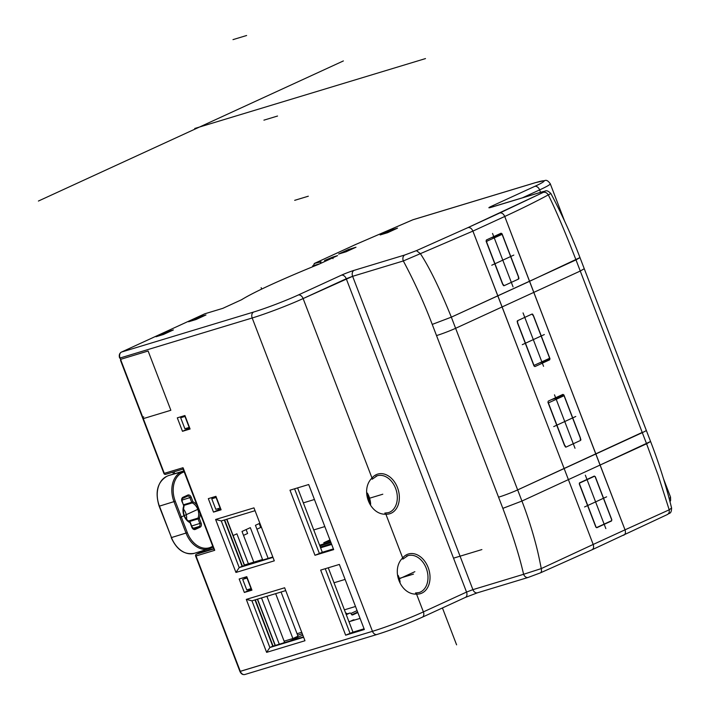 <?xml version="1.0" encoding="UTF-8"?>
<svg xmlns="http://www.w3.org/2000/svg" width="710" height="710" viewBox="0 0 710 710"><rect width="100%" height="100%" fill="white"/><g stroke="black" fill="none" stroke-linecap="round" stroke-linejoin="round"><path stroke-width="1.06" d="M487.078 241.24A0.967 0.701 73.1 0 0 486.785 242.43L503.159 285.074A0.967 0.701 73.1 0 0 504.135 285.686L518.522 279.074A0.967 0.701 73.1 0 0 518.815 277.885L502.449 235.241A0.967 0.701 73.1 0 0 501.464 234.637L486.217 241.498M517.581 320.698A0.967 0.701 73.1 0 0 517.288 321.887L533.654 364.532A0.967 0.701 73.1 0 0 534.639 365.135L549.025 358.532A0.967 0.701 73.1 0 0 549.318 357.343L532.944 314.69A0.967 0.701 73.1 0 0 531.959 314.086L517.581 320.698M580.469 440.457A0.967 0.701 73.1 0 0 580.762 439.268L564.397 396.615A0.967 0.701 73.1 0 0 563.412 396.011L549.025 402.623A0.967 0.701 73.1 0 0 548.732 403.812L565.107 446.457A0.967 0.701 73.1 0 0 566.092 447.06L580.469 440.457M329.946 539.911L323.795 542.742L330.283 540.78M323.795 542.742L324.204 543.807M357.831 612.553L352.692 614.913A1.447 1.047 -106.9 0 1 351.219 614.008A1.447 1.047 73.1 0 0 349.737 613.103L346.276 614.691M349.027 621.88L353.456 619.848A38.553 28.018 73.1 0 0 354.964 619.936M203.06 551.022L200.548 552.22L203.22 551.457M273.084 646.091L255.325 599.808M242.412 566.189L224.653 519.906M185.23 416.362L180.659 417.755L185.097 416.007M220.384 507.943L215.813 509.327L211.766 498.784L216.204 497.035M251.313 588.519L246.743 589.903L242.696 579.36L247.133 577.612M243.77 565.781L244.426 564.982L261.857 559.702L258.032 561.459M226.667 519.294L244.4 565.488M256.931 529.198L260.712 527.459L259.221 523.563M262.07 560.234L261.857 559.702M275.311 645.425L257.544 599.142M261.52 597.935L279.279 644.218M282.855 643.136L284.577 642.346L266.907 596.302M275.658 593.649L292.884 638.53L298.005 636.178L281.053 592.016M284.133 641.183L292.884 638.53M302.797 635.068L289.831 641.023M275.107 645.479L257.339 599.196M213.683 548.706L203.326 551.714L202.936 550.712M226.872 519.232L244.426 564.982M268.14 558.397L255.44 525.302L259.878 523.261M330.691 541.837L319.598 545.2M253.789 562.142L242.012 531.462L250.328 527.645L262.753 560.03M330.966 542.555L319.873 545.919M246.113 529.58L247.612 533.476L243.512 535.367M233.129 535.544L236.9 533.813L248.402 563.775M331.41 543.727L320.317 547.082M331.685 544.437L320.592 547.8M180.659 417.755L184.884 428.751L189.455 427.367M211.766 498.784L216.337 497.391M242.696 579.36L247.266 577.967M528.515 577.31L540.159 572.952C541.419 572.464 541.792 571.009 541.269 568.586L523.598 574.292C519.551 556.409 512.638 534.435 502.849 508.36C512.638 534.435 519.551 556.409 523.598 574.292L541.269 568.586L593.187 544.455L541.269 568.586C537.94 551.608 536.671 547.135 533.627 536.059C528.684 518.815 523.82 505.91 521.93 501.056C523.82 505.91 528.684 518.815 533.627 536.059C536.671 547.135 537.94 551.608 541.269 568.586C541.792 571.009 541.419 572.464 540.159 572.952L528.515 577.31M120.514 360.369L163.921 473.464A1.447 1.447 0 0 0 165.696 474.333A1.447 1.047 73.1 0 1 164.312 473.392A1.447 1.047 73.1 0 0 165.696 474.333A1.447 1.447 0 0 1 163.921 473.464L142.905 418.705L163.921 473.464L183.011 467.721L214.722 550.321L196.022 555.983L240.308 671.358A4.819 3.506 -106.9 0 0 244.897 674.5L377.063 634.465L244.897 674.5A4.819 3.506 -106.9 0 0 245.225 674.376A4.819 3.506 -106.9 0 1 244.897 674.5C242.749 674.953 241.08 673.923 239.918 671.429L372.466 631.323L252.192 317.991L120.034 358.017L164.312 473.392L183.011 467.721L183.544 468.919L214.722 550.321L214.216 548.821L214.722 550.321L196.022 555.983L240.308 671.358L372.466 631.323A38.553 2.627 159 0 0 423.391 611.896A38.553 2.627 159 0 1 372.466 631.323A4.819 3.506 -106.9 0 0 377.063 634.465C392.08 629.708 407.141 623.966 422.237 617.238C407.141 623.966 392.08 629.708 377.063 634.465A4.819 3.506 -106.9 0 0 377.383 634.341A4.819 3.506 -106.9 0 1 377.063 634.465A4.819 3.506 -106.9 0 1 372.466 631.323L252.192 317.991A38.553 2.627 -21 0 0 303.117 298.564L372.005 478.034A1.447 0.896 39.1 0 1 372.173 479.232A1.447 0.896 39.1 0 0 372.005 478.034A20.723 15.061 -106.9 0 1 397.485 487.61A20.723 15.061 -106.9 0 1 385.894 514.217C369.697 515.016 359.943 489.616 372.005 478.034A20.723 15.061 -106.9 0 1 397.485 487.61A20.723 15.061 -106.9 0 1 385.894 514.217C369.697 515.016 359.943 489.616 372.005 478.034L303.117 298.564L346.258 278.737L466.541 592.078L423.391 611.896L416.566 594.119A1.447 0.959 -87 0 0 415.696 592.965L415.696 592.965A1.447 0.959 -87 0 1 416.566 594.119C400.369 594.918 390.615 569.518 402.676 557.936A20.723 15.061 -106.9 0 1 428.157 567.512A20.723 15.061 -106.9 0 1 416.566 594.119C400.369 594.918 390.615 569.518 402.676 557.936A20.723 15.061 -106.9 0 1 428.157 567.512A20.723 15.061 -106.9 0 1 416.566 594.119L423.391 611.896A4.819 3.293 -114.7 0 1 422.237 617.238L465.378 597.412L422.237 617.238A4.819 3.293 -114.7 0 1 421.944 617.345A33.734 2.299 159 0 1 377.383 634.341A33.734 2.299 159 0 0 421.944 617.345A4.819 3.293 -114.7 0 0 422.237 617.238A4.819 3.293 -114.7 0 0 423.391 611.896L466.541 592.078A4.819 3.293 -114.7 0 1 465.378 597.412L477.493 592.788L465.378 597.412A4.819 3.293 -114.7 0 1 465.094 597.527A4.819 3.293 -114.7 0 0 465.378 597.412A4.819 3.293 -114.7 0 0 466.541 592.078L472.904 589.646L411.046 428.494L472.904 589.646L523.598 574.292A4.819 3.506 -106.9 0 0 528.187 577.434L477.493 592.788A4.819 3.506 -106.9 0 1 472.904 589.646L523.598 574.292A4.819 3.506 -106.9 0 0 528.187 577.434L540.363 572.881L592.025 549.788L667.409 514.519C669.281 512.735 671.376 514.43 671.589 508.014L669.202 509.816L658.303 475.727L646.588 443.786L600.057 465.068L595.797 454.001L564.148 468.547L533.13 387.74L568.399 479.614L521.93 501.056L455.616 328.304A14.457 0.985 159 0 1 436.517 335.582L498.553 497.186A14.457 0.985 -21 0 0 517.652 489.909L521.93 501.056L502.849 508.36L498.553 497.186A14.457 0.985 -21 0 0 517.652 489.909L564.148 468.547L568.399 479.614L600.057 465.068L568.399 479.614L593.187 544.455C594.048 547.232 593.56 549.043 591.732 549.904C593.56 549.043 594.048 547.232 593.187 544.455L625.022 529.829L529.527 281.329L579.981 257.579L584.259 268.735L580.265 271.034L584.259 268.735L650.582 441.496C659.058 463.408 666.06 485.578 671.589 508.014L669.202 509.816L625.022 529.829L600.057 465.068L650.582 441.496C659.058 463.408 666.06 485.578 671.589 508.014C671.376 514.43 669.281 512.735 667.409 514.519L591.954 549.824L540.363 572.881L528.187 577.434A4.819 3.506 -106.9 0 1 528.187 577.434L528.187 577.434A4.819 3.506 -106.9 0 1 528.187 577.434L477.493 592.788A4.819 3.506 -106.9 0 0 477.821 592.664A4.819 3.506 -106.9 0 1 477.493 592.788A4.819 3.506 -106.9 0 1 472.904 589.646L466.541 592.078L346.258 278.737A4.819 3.293 -114.7 0 0 341.368 275.214A9.638 0.657 -21 0 1 354.095 270.359L404.789 254.996L416.442 250.639L404.789 254.996A4.819 3.506 73.1 0 0 403.315 260.961L420.382 253.656L416.442 250.639L468.014 227.59C470.1 227.306 471.724 228.478 472.904 231.105L420.382 253.656C429.452 267.457 439.774 288.624 451.338 317.157L575.996 259.887L580.265 271.034L502.121 306.942L472.904 231.105L504.739 216.479C521.229 208.882 535.757 201.684 548.315 194.886C555.655 209.654 564.885 231.327 575.996 259.887L580.265 271.034L502.121 306.942L533.13 387.74L472.904 231.105L420.382 253.656L416.442 250.639L468.014 227.59L543.274 192.374C545.741 191.114 545.395 190.946 542.218 191.86L491.533 207.222A9.638 0.657 -21 0 1 491.586 206.202L534.736 186.384A4.819 3.293 65.3 0 1 539.627 189.907L540.558 192.339L539.627 189.907L522.267 197.886L539.627 189.907A38.553 2.627 159 0 0 550.268 183.775A38.553 2.627 159 0 1 539.627 189.907A4.819 3.293 65.3 0 0 534.736 186.384A33.734 2.299 159 0 0 534.923 182.825L412.688 219.851L535.242 182.701A4.819 3.506 73.1 0 0 534.923 182.825A33.734 2.299 159 0 1 534.736 186.384L491.586 206.202A4.819 3.293 65.3 0 1 493.796 206.504A4.819 3.293 65.3 0 0 491.586 206.202A9.638 0.657 -21 0 0 491.533 207.222A4.819 3.506 73.1 0 1 491.861 207.098A4.819 3.506 73.1 0 0 491.533 207.222L542.218 191.86A4.819 3.506 -106.9 0 1 542.547 191.735A4.819 3.506 -106.9 0 0 542.218 191.86C545.395 190.946 545.741 191.114 543.274 192.374L499.849 212.956C501.934 212.68 503.567 213.852 504.739 216.479C521.229 208.882 535.757 201.684 548.315 194.886L550.871 193.537C545.875 188.549 545.431 191.833 542.547 191.735L490.397 207.489L542.547 191.735C545.431 191.833 545.875 188.549 550.871 193.537L548.315 194.886C555.655 209.654 564.885 231.327 575.996 259.887L579.981 257.579C571.621 235.622 561.921 214.278 550.871 193.537C561.921 214.278 571.621 235.622 579.981 257.579L646.286 430.34A14.457 0.985 -21 0 1 642.302 432.639A14.457 0.985 -21 0 0 646.286 430.34L650.582 441.496L646.588 443.786L658.303 475.727L669.202 509.816L625.022 529.829C625.883 532.615 625.395 534.426 623.575 535.269C625.395 534.426 625.883 532.615 625.022 529.829L593.187 544.455L568.399 479.614L521.93 501.056L502.849 508.36L432.239 324.408C423.941 302.611 414.294 281.462 403.315 260.961L352.63 276.314A4.819 3.506 -106.9 0 1 354.095 270.359L404.789 254.996A4.819 3.506 73.1 0 0 403.315 260.961C414.294 281.462 423.941 302.611 432.239 324.408L451.338 317.157L432.239 324.408L436.517 335.582A14.457 0.985 159 0 0 455.616 328.304L451.338 317.157C439.774 288.624 429.452 267.457 420.382 253.656L403.315 260.961L352.63 276.314A4.819 3.506 -106.9 0 1 354.095 270.359A9.638 0.657 -21 0 0 341.368 275.214L298.218 295.032A33.734 2.299 159 0 1 253.665 312.027L121.499 352.062A1.447 0.985 -114.7 0 0 121.419 352.098C119.493 353.198 118.863 355.098 119.528 357.778C118.863 355.098 119.493 353.198 121.419 352.098A1.447 0.985 -114.7 0 1 121.499 352.062L253.665 312.027A4.819 3.506 -106.9 0 0 252.192 317.991L120.034 358.017L120.549 359.366L148.124 351.015L170.862 410.273L143.296 418.625A1.447 1.047 -106.9 0 1 143.731 416.832M165.9 332.191L155.996 336.744L163.469 334.472L173.382 329.919L165.9 332.191L166.282 333.185L165.9 332.191L155.996 336.744L163.469 334.472L173.382 329.919L165.9 332.191M198.498 317.21L188.594 321.763L196.075 319.5L205.98 314.947L198.498 317.21L198.88 318.204L198.498 317.21L188.594 321.763L196.075 319.5L205.98 314.947L198.498 317.21M390.038 230.404L380.134 234.957L387.616 232.694L397.52 228.141L390.038 230.404L390.429 231.407L390.038 230.404L380.134 234.957L387.616 232.694L397.52 228.141L390.038 230.404M348.495 249.494L338.581 254.047L346.063 251.784L355.976 247.231L348.495 249.494L348.876 250.488L348.495 249.494L338.581 254.047L346.063 251.784L355.976 247.231L348.495 249.494M563.926 394.982L580.469 438.079L580.177 439.268L580.469 438.079L563.926 394.982L562.941 394.378L548.244 401.132L547.951 402.321L564.485 445.418L565.471 446.022L564.485 445.418L547.951 402.321L548.244 401.132L562.941 394.378L563.926 394.982L557.181 397.023L563.926 394.982M533.423 315.524L549.966 358.621L549.673 359.81L534.905 366.591L533.991 365.961L517.448 322.864L517.741 321.674L517.448 322.864L533.991 365.961L534.976 366.564L549.673 359.81L549.966 358.621L533.423 315.524L532.447 314.92L533.423 315.524M518.611 276.918L518.318 278.107L518.611 276.918L502.068 233.821L518.611 276.918M501.082 233.217L502.068 233.821L501.082 233.217L486.385 239.971L501.082 233.217M486.093 241.169L486.385 239.971L486.093 241.169L502.627 284.257L486.093 241.169M503.612 284.861L502.627 284.257L503.612 284.861M360.077 618.392L349.932 621.463L360.077 618.392M398.674 576.591A19.276 14.005 73.1 0 0 398.212 575.455A19.276 14.005 73.1 0 1 398.674 576.591A19.276 14.005 73.1 0 1 400.129 582.076A19.276 14.005 73.1 0 0 398.674 576.591M200.531 552.327A1.447 0.985 65.3 0 1 200.619 552.291L203.237 551.501L200.619 552.291A1.447 0.985 65.3 0 0 200.531 552.327L196.377 554.235A1.447 0.985 65.3 0 1 196.466 554.199L200.619 552.291L196.466 554.199A1.447 1.047 -106.9 0 0 196.022 555.983A1.447 1.047 -106.9 0 1 196.466 554.199A1.447 0.985 65.3 0 0 196.377 554.235A1.447 1.447 0 0 0 195.632 556.063L240.308 671.358A4.819 3.506 -106.9 0 0 244.897 674.5C242.749 674.953 241.08 673.923 239.918 671.429L195.632 556.063A1.447 1.447 0 0 1 196.377 554.235L200.531 552.327M266.623 652.357L246.29 599.391L284.639 587.773L304.972 640.74L266.623 652.357L246.29 599.391L284.639 587.773L304.972 640.74L266.623 652.357L269.871 647.52L272.755 646.198L303.489 636.888L272.755 646.198L254.988 599.914L272.755 646.198L269.871 647.52L251.952 600.829L285.722 590.605L251.952 600.829L246.29 599.391L251.952 600.829L269.871 647.52L266.623 652.357M215.618 519.48L253.967 507.872L274.3 560.838L235.951 572.455L215.618 519.48L253.967 507.872L274.3 560.838L235.951 572.455L215.618 519.48L221.28 520.927L255.05 510.694L221.28 520.927L215.618 519.48M314.974 555.282L289.991 490.193L308.69 484.531L333.673 549.62L314.974 555.282L289.991 490.193L308.69 484.531L333.673 549.62L314.974 555.282L322.305 552.265L297.596 487.885L322.305 552.265L333.398 548.901L319.429 553.587L294.57 488.808L319.429 553.587L314.974 555.282M345.646 635.184L320.663 570.095L339.362 564.432L364.345 629.522L345.646 635.184L320.663 570.095L339.362 564.432L364.345 629.522L345.646 635.184L352.994 632.157L364.07 628.803L352.994 632.157A1.447 1.047 73.1 0 1 352.897 631.944L328.268 567.796L352.897 631.944A1.447 1.047 73.1 0 0 352.994 632.157L350.101 633.489L325.242 568.71L350.101 633.489L345.646 635.184M246.778 576.689L239.172 578.996L244.338 592.459L251.943 590.161L246.778 576.689L239.172 578.996L244.338 592.459L251.668 589.442L249.458 590.116L249.103 589.193L249.458 590.116L244.338 592.459L251.943 590.161L246.778 576.689M215.929 496.334L208.323 498.642L213.497 512.114L221.103 509.807L215.929 496.334L208.323 498.642L213.497 512.114L220.828 509.088L218.609 509.762L218.174 508.617L218.609 509.762L213.497 512.114L221.103 509.807L215.929 496.334M177.305 417.844L184.919 415.536L190.085 429L182.479 431.307L177.305 417.844L184.919 415.536L190.085 429L182.479 431.307L177.305 417.844M187.591 428.955L182.479 431.307L189.81 428.29L187.591 428.955L187.236 428.041L187.591 428.955M182.701 416.211L182.896 416.726L182.701 416.211M242.074 566.287L272.817 556.977L242.074 566.287L224.316 520.013L242.074 566.287L239.199 567.609L235.951 572.455L239.199 567.609L221.28 520.927L239.199 567.609L242.074 566.287M244.559 577.363L244.932 578.33L244.559 577.363M213.719 497.009L214.003 497.754L213.719 497.009M303.649 637.287L269.871 647.52L303.649 637.287M272.977 557.385L239.199 567.609L272.977 557.385M119.786 358.089L119.821 357.29L120.034 358.017A4.819 3.506 -106.9 0 1 121.499 352.062L204.764 313.811A1.447 0.985 -114.7 0 0 204.675 313.847L121.419 352.098L204.675 313.847A1.447 0.985 -114.7 0 1 204.764 313.811L121.499 352.062A4.819 3.506 -106.9 0 0 120.034 358.017L119.786 358.089M121.073 360.565L120.549 359.366M355.603 244.515L413.06 219.709L535.242 182.701A4.819 3.506 73.1 0 0 534.923 182.825L412.688 219.851A1.447 0.745 66.6 0 0 412.625 219.869L412.625 219.869A1.447 0.745 66.6 0 1 412.688 219.851L355.674 244.489L314.388 263.454L321.08 261.777A1.447 1.047 -106.9 0 0 320.592 263.419A1.447 1.047 -106.9 0 1 321.08 261.777L314.388 263.454A1.447 0.985 65.3 0 0 314.299 263.481A1.447 0.985 65.3 0 1 314.388 263.454L355.612 244.506L314.299 263.481L355.603 244.515L413.06 219.709L355.612 244.506M333.008 258.662L332.795 257.073L324.568 260.499A1.447 0.541 -112.6 0 1 325.375 261.227A1.447 0.541 -112.6 0 0 324.568 260.499L337.57 255.627L318.657 264.306C280.361 279.917 254.624 291.748 241.444 299.789C254.624 291.748 280.361 279.917 318.657 264.306L337.57 255.627L318.71 264.298A123.868 8.449 159 0 0 241.684 299.682L222.825 308.344L204.862 313.776A1.447 1.047 73.1 0 0 204.764 313.811A1.447 1.047 73.1 0 1 204.862 313.776A1.447 1.447 0 0 0 204.675 313.847A1.447 1.447 0 0 1 204.862 313.776L222.825 308.344L204.764 313.811L222.825 308.344L241.684 299.682A123.868 8.449 159 0 1 318.71 264.298L337.57 255.627L332.795 257.073L333.008 258.662M241.577 299.726L222.833 308.335L241.577 299.726M165.696 474.333A1.447 1.047 73.1 0 0 165.794 474.298A1.447 1.047 73.1 0 1 165.696 474.333L183.109 469.061L165.696 474.333M579.609 482.827L594.305 476.073L595.291 476.676L611.834 519.773L611.541 520.962L596.773 527.743L595.859 527.113L579.316 484.025L579.609 482.827L594.305 476.073L595.291 476.676L611.834 519.773L611.541 520.962L596.835 527.716L595.859 527.113L579.316 484.025L579.609 482.827M189.57 521.983A0.967 0.559 114.3 0 1 190.076 522.675L190.085 522.578M199.785 511.413A11.324 8.227 -106.9 0 1 199.341 518.424L201.116 523.048A3.372 2.449 -106.9 0 1 200.087 527.219L195.294 529.42A3.372 2.449 -106.9 0 1 191.851 527.299L190.076 522.675A11.324 8.227 -106.9 0 1 183.704 506.079A0.967 0.479 20.3 0 1 183.97 506.603A0.967 0.967 0 0 0 183.97 505.919L181.929 501.464A3.372 2.449 -106.9 0 1 182.967 497.293L187.76 495.092A3.372 2.449 -106.9 0 1 191.203 497.204L192.969 501.819L191.7 502.307A0.967 0.701 73.1 0 0 192.215 502.902L183.792 505.449M199.35 518.424A0.967 0.479 -159.7 0 0 198.046 518.087A0.967 0.701 73.1 0 0 198.072 518.903L199.35 518.424M183.402 509.026A10.366 7.526 -106.9 0 1 186.561 519.436M611.319 520.812A0.967 0.701 73.1 0 0 611.612 519.614L595.237 476.969A0.967 0.701 73.1 0 0 594.252 476.366L579.875 482.978A0.967 0.701 73.1 0 0 579.582 484.167L595.947 526.811A0.967 0.701 73.1 0 0 596.933 527.415L611.319 520.812M492.545 233.448L513.055 286.867M491.773 265.22L513.827 255.094M523.048 312.906L543.558 366.325M522.276 344.678L544.33 334.552M575.002 448.25L554.492 394.831M575.774 416.477L553.72 426.603M246.627 35.5L232.995 39.627L246.627 35.5M277.539 116.032L263.916 120.159L277.539 116.032M308.317 196.209L294.685 200.335L308.317 196.209M398.798 578.561L413.468 574.115L398.798 578.561M368.126 498.651L382.796 494.213L368.126 498.651M198.463 509.061L180.659 517.244M605.843 528.604L585.342 475.185M606.624 496.822L584.57 506.958M456.601 644.849L442.436 607.955M414.862 571.692L398.922 579.014M453.521 558.166L481.886 549.576M38.411 201.045L343.374 60.936M261.147 287.665L261.688 289.077M425.494 58.584L194.744 128.474M491.32 237.708L501.464 234.637M551.572 399.597L563.412 396.011M548.164 402.881L549.025 402.623M357.086 610.618L350.891 613.467M345.61 612.97A2.893 2.103 -106.9 0 1 347.146 613.884M346.098 614.23L349.737 613.103M351.787 614.78L357.654 612.091M297.623 635.193L302.3 633.773M301.732 632.291L297.055 633.71M204.622 551.457L204.196 550.33M174.766 473.668L174.048 471.804M184.973 416.45L189.188 427.447M216.071 497.47L220.127 508.023M247 578.055L251.056 588.599M411.046 428.494L352.63 276.314L303.117 298.564A4.819 3.293 -114.7 0 0 298.218 295.032A33.734 2.299 159 0 1 253.665 312.027A4.819 3.506 -106.9 0 0 252.192 317.991A38.553 2.627 -21 0 0 303.117 298.564A4.819 3.293 -114.7 0 0 298.218 295.032L341.368 275.214A4.819 3.293 -114.7 0 1 346.258 278.737L352.63 276.314L411.046 428.494M669.202 509.816C669.566 512.309 668.829 513.933 667.001 514.688C668.829 513.933 669.566 512.309 669.202 509.816M548.315 194.886C546.895 192.729 545.209 191.895 543.274 192.374C545.209 191.895 546.895 192.729 548.315 194.886M642.213 432.417L517.652 489.909L451.338 317.157L529.527 281.329L504.739 216.479C503.567 213.852 501.934 212.68 499.849 212.956L468.014 227.59C470.1 227.306 471.724 228.478 472.904 231.105L504.739 216.479L595.797 454.001L642.302 432.639L646.588 443.786L611.283 351.84L642.213 432.417M580.354 271.264L611.283 351.84L580.354 271.264M502.121 306.942L455.616 328.304L502.121 306.942M670.542 497.106A38.553 2.627 159 0 1 669.166 498.482A38.553 2.627 159 0 0 670.542 497.106L670.622 500.479L670.018 501.73L670.622 500.479L670.542 497.106L663.504 478.762L670.542 497.106M213.772 548.954L196.466 554.199L213.772 548.954M385.894 514.217L402.676 557.936A1.447 0.896 39.1 0 1 402.845 559.143L407.877 555.664A19.276 14.005 -106.9 0 1 426.577 569.145A19.276 14.005 -106.9 0 1 420.355 592.069A19.276 14.005 -106.9 0 1 419.051 592.566L415.696 592.965A1.447 0.959 -87 0 0 415.465 592.992A1.447 0.959 -87 0 1 415.696 592.965L419.051 592.566A19.276 14.005 -106.9 0 0 420.355 592.069A19.276 14.005 -106.9 0 0 426.577 569.145A19.276 14.005 -106.9 0 0 407.877 555.664A19.276 14.005 -106.9 0 0 406.573 556.161A19.276 14.005 -106.9 0 1 407.877 555.664L402.845 559.143A1.447 0.896 39.1 0 0 402.676 557.936L385.894 514.217A1.447 0.959 -87 0 0 385.024 513.055L385.024 513.055A1.447 0.959 -87 0 0 384.793 513.09A1.447 0.959 -87 0 1 385.024 513.055L385.024 513.055A1.447 0.959 -87 0 1 385.894 514.217M389.683 512.167A19.276 14.005 -106.9 0 1 388.379 512.664L385.024 513.055L388.379 512.664A19.276 14.005 -106.9 0 0 389.683 512.167A19.276 14.005 -106.9 0 0 395.905 489.234A19.276 14.005 -106.9 0 0 377.205 475.762A19.276 14.005 -106.9 0 1 395.905 489.234A19.276 14.005 -106.9 0 1 389.683 512.167M375.901 476.25A19.276 14.005 -106.9 0 1 377.205 475.762A19.276 14.005 -106.9 0 0 375.901 476.25M370.655 504.251A19.276 14.005 73.1 0 0 367.416 493.095A19.276 14.005 73.1 0 1 370.655 504.251M314.139 266.152L313.927 265.593A1.447 1.047 -106.9 0 1 314.37 263.809A1.447 1.047 -106.9 0 0 313.927 265.593L319.606 263.871L312.622 265.851L313.927 265.593L314.139 266.152M609.872 521.468L611.541 520.962L609.872 521.468M539.573 362.872L549.673 359.81L539.573 362.872M546.62 359.633L549.966 358.621L546.62 359.633M495.314 235.871L502.068 233.821L495.314 235.871M184.174 471.839A1.447 1.047 73.1 0 0 183.934 471.91L182.337 472.638A23.137 16.809 73.1 0 0 175.263 501.233L187.325 532.66A23.137 16.809 73.1 0 0 210.941 547.161L212.538 546.425A1.447 1.047 73.1 0 0 212.751 546.283M188.265 521.051L198.046 518.087A10.366 7.526 73.1 0 0 192.215 502.902A0.967 0.559 -65.7 0 0 192.969 501.819A11.324 8.227 -106.9 0 1 197.85 506.381M189.117 521.619L198.072 518.903L199.847 523.527A2.414 1.748 -106.9 0 1 199.111 526.509L194.318 528.71A2.414 1.748 -106.9 0 1 194.158 528.772L192.117 527.148L190.342 522.524A0.967 0.967 0 0 0 189.836 521.992C184.44 518.522 182.488 513.392 183.97 506.603M201.116 523.048L191.682 526.003M200.087 527.219A0.967 0.657 -114.7 0 0 199.111 526.509L192.942 528.382M195.294 529.42A0.967 0.657 -114.7 0 0 194.318 528.71L194.016 528.799M183.712 505.973L182.195 501.304C181.991 498.997 182.168 498.012 182.727 498.358A0.967 0.657 65.3 0 1 182.674 498.376M182.967 497.293A0.967 0.657 65.3 0 1 182.727 498.358L187.529 496.157A0.967 0.657 65.3 0 1 187.467 496.175L182.79 498.331M187.76 495.092A0.967 0.657 65.3 0 1 187.529 496.157L187.626 496.112A2.414 1.748 -106.9 0 1 189.925 497.692L191.7 502.307L183.526 504.774M191.203 497.204L181.955 500.106M183.881 471.085L183.118 471.138A2.414 1.748 73.1 0 0 182.958 471.2L181.361 471.937A24.096 17.51 73.1 0 0 173.994 501.721L186.055 533.148A24.096 17.51 73.1 0 0 209.024 548.865A24.096 17.51 73.1 0 0 210.648 548.244A0.967 0.657 65.3 0 0 210.71 548.226L212.308 547.49A0.967 0.657 65.3 0 1 212.246 547.516L210.763 548.2M183.934 471.91A0.967 0.657 -114.7 0 0 182.958 471.2L168.376 475.62A2.414 1.748 -106.9 0 1 168.536 475.558A2.414 1.748 -106.9 0 1 168.714 475.514M182.337 472.638A0.967 0.657 -114.7 0 0 181.361 471.937L168.376 475.62A0.967 0.657 65.3 0 0 168.323 475.638L183.118 471.138M175.263 501.233L159.413 506.141A24.096 17.51 -106.9 0 1 166.779 476.348A0.967 0.657 65.3 0 0 166.717 476.374L168.323 475.638A0.967 0.657 65.3 0 0 168.261 475.665M187.325 532.66L171.474 537.559L159.155 506.186C154.869 492.154 157.389 482.214 166.717 476.374M210.941 547.161A0.967 0.657 65.3 0 1 210.71 548.226L194.442 553.285A24.096 17.51 -106.9 0 1 171.474 537.559L159.422 506.035M212.538 546.425A0.967 0.657 65.3 0 1 212.308 547.49L213 546.931M592.548 476.889L594.252 476.366M579.307 483.146L579.875 482.978M491.347 237.69L501.526 234.611M551.608 399.588L563.474 395.994M349.835 613.067L346.356 614.123M172.796 472.185L173.506 474.049M550.268 183.775L564.583 221.067L550.268 183.775C548.28 180.97 546.54 179.879 545.04 180.491L535.242 182.701L545.04 180.491C546.54 179.879 548.28 180.97 550.268 183.775M372.173 479.232L377.205 475.762L372.173 479.232M370.23 503.576L367.425 493.92L370.23 503.576M312.924 266.649L312.622 265.851L312.924 266.649M182.976 468.724L213.976 549.478L182.976 468.724M355.506 606.482L344.412 609.837M345.113 579.413L334.019 582.768M324.825 526.572L313.74 529.935M314.441 499.503L303.347 502.866M194.442 553.285C184.538 555.114 176.799 549.886 171.216 537.612M592.575 476.872L594.323 476.339"/></g></svg>
